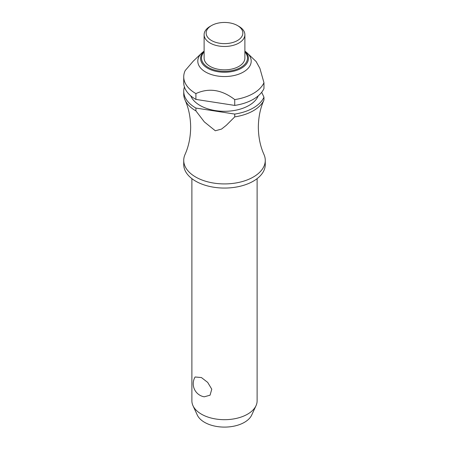 <?xml version="1.0" encoding="UTF-8"?>
<svg xmlns="http://www.w3.org/2000/svg" width="449" height="449" viewBox="0 0 449 449"><rect width="100%" height="100%" fill="white"/><g stroke="black" fill="none" stroke-linecap="round" stroke-linejoin="round"><path stroke-width="0.67" d="M263.883 100.2L263.905 100.138C260.308 108.203 258.45 117.24 258.338 127.241C258.456 137.327 260.336 146.425 263.984 154.523A40.769 23.539 180 0 1 265.269 160.383A40.769 23.539 180 0 1 240.103 182.126A40.769 23.539 180 0 1 195.674 177.024A40.769 23.539 180 0 1 183.731 160.383A40.769 23.539 180 0 1 185.016 154.523C188.664 146.425 190.544 137.327 190.662 127.241C190.544 117.155 188.664 108.063 185.016 99.959A40.769 23.539 0 0 0 195.674 110.746A40.769 23.539 0 0 0 195.904 110.881L195.904 108.069L234.737 114.074L234.737 116.886L226.318 125.293L221.542 129.082L215.318 130.771L204.323 121.892L195.904 110.881M191.886 178.646L191.886 400.856A32.614 18.83 0 0 0 192.986 405.705A32.614 18.83 0 0 0 201.438 414.169A32.614 18.83 0 0 0 232.964 419.04A32.614 18.83 0 0 0 256.014 405.705A32.614 18.83 0 0 0 257.114 400.856L257.114 178.646M195.096 376.986L201.438 377.558L207.696 382.408L211.771 389.204L210.053 395.199L204.239 396.815A13.251 13.251 0 0 1 195.096 376.986M265.269 160.383L265.269 164.525A40.769 23.539 180 0 1 240.103 186.268A40.769 23.539 180 0 1 195.674 181.166A40.769 23.539 180 0 1 183.731 164.525L183.731 160.383M258.242 95.845A34.652 20.009 180 0 1 234.008 110.533A34.652 20.009 180 0 1 199.996 105.442A34.652 20.009 180 0 1 190.758 95.845M244.885 51.113L246.024 52.011A26.704 15.418 180 0 1 247.343 53.15A26.704 15.418 180 0 1 240.973 73.266A26.704 15.418 180 0 1 205.62 72.036A26.704 15.418 180 0 1 201.657 53.15A26.704 15.418 180 0 1 202.976 52.011L204.115 51.113M201.657 53.15L193.255 61.159L185.207 70.538A40.769 23.539 180 0 0 183.731 76.813L183.731 82.638A40.769 23.539 180 0 0 195.674 99.28A40.769 23.539 180 0 0 195.904 99.414L195.904 93.588C208.847 87.634 221.795 89.637 234.737 99.594L234.737 105.42L195.904 99.414M195.904 93.588A40.769 23.539 180 0 1 195.674 93.454A40.769 23.539 180 0 1 183.731 76.813M238.913 26.384L237.47 25.554L238.913 26.384A20.385 11.769 180 0 1 244.885 34.708A20.385 11.769 180 0 1 232.301 45.579A20.385 11.769 180 0 1 210.087 43.025A20.385 11.769 180 0 1 204.115 34.708A20.385 11.769 180 0 1 210.087 26.384L211.53 25.554A18.347 10.591 180 0 1 237.47 25.554L237.47 25.554A18.347 10.591 180 0 1 237.47 40.533A18.347 10.591 180 0 1 211.53 40.533A18.347 10.591 180 0 1 211.53 25.554M244.885 34.708L244.885 58.073A20.385 11.769 180 0 1 232.301 68.944A20.385 11.769 180 0 1 210.087 66.396A20.385 11.769 180 0 1 204.115 58.073L204.115 34.708M195.904 108.069A40.769 23.539 180 0 1 195.674 107.934A40.769 23.539 180 0 1 183.731 91.293A40.769 23.539 180 0 1 184.427 86.966M183.731 91.293L183.731 94.105A40.769 23.539 0 0 0 185.016 99.959M256.014 405.705L251.715 415.028A28.164 16.259 180 0 1 231.807 426.544A28.164 16.259 180 0 1 204.587 422.341A28.164 16.259 180 0 1 197.285 415.028L192.986 405.705M234.737 116.886A40.769 23.539 0 0 0 263.961 100.015L263.961 97.203L261.683 92.292M234.737 105.42A40.769 23.539 180 0 0 263.961 88.548L263.961 82.723L259.876 68.31L256.093 61.496L247.343 53.15M263.961 97.203A40.769 23.539 180 0 1 234.737 114.074M263.961 82.723A40.769 23.539 180 0 1 234.737 99.594M244.885 51.192A23.932 13.818 180 0 1 241.422 68.197A23.932 13.818 180 0 1 207.578 68.197A23.932 13.818 180 0 1 204.115 51.192M204.115 51.932A22.994 13.274 0 0 0 208.241 67.457A22.994 13.274 0 0 0 240.759 67.457A22.994 13.274 0 0 0 244.885 51.932"/></g></svg>
